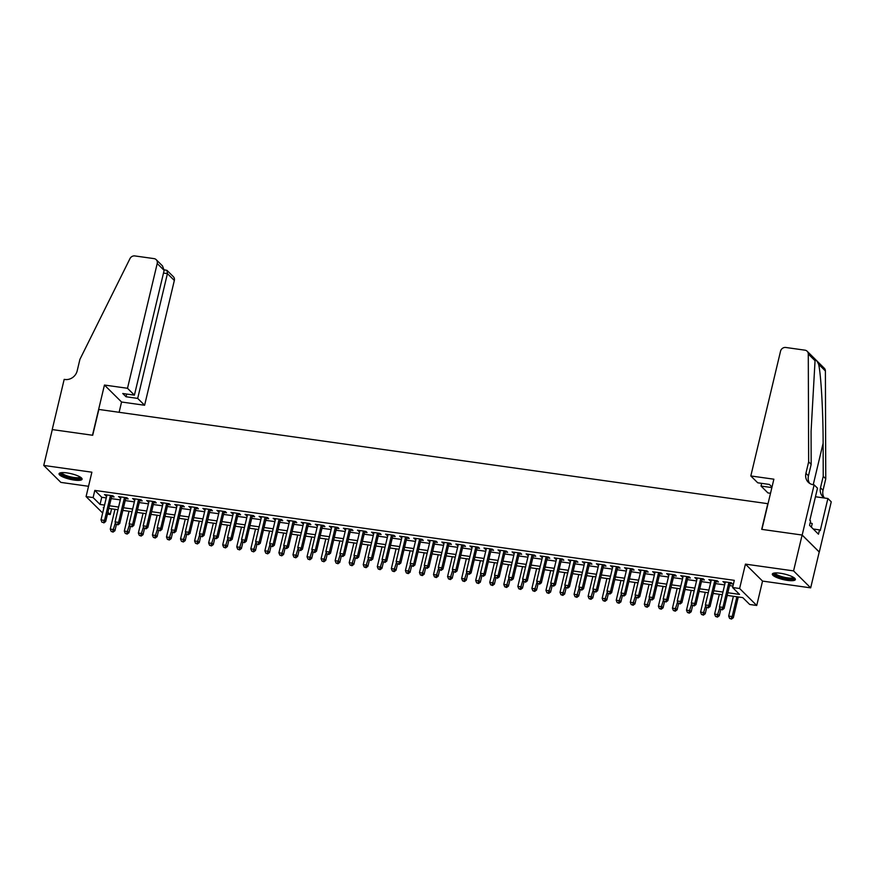 <?xml version="1.0" encoding="UTF-8"?>
<svg xmlns="http://www.w3.org/2000/svg" width="875" height="875" viewBox="0 0 875 875"><rect width="100%" height="100%" fill="white"/><g stroke="black" fill="none" stroke-linecap="round" stroke-linejoin="round"><path stroke-width="1.31" d="M74.189 480.069A11.845 2.844 -166.6 0 0 82.097 479.227A11.845 2.844 -166.6 0 0 66.97 472.905A11.845 2.844 -166.6 0 0 59.052 473.747A11.845 2.844 -166.6 0 0 74.189 480.069M787.456 580.387A11.845 2.844 -166.6 0 0 795.375 579.556A11.845 2.844 -166.6 0 0 780.248 573.234A11.845 2.844 -166.6 0 0 772.33 574.066A11.845 2.844 -166.6 0 0 787.456 580.387M111.584 508.823L110.217 514.544L107.439 514.15M768.031 503.716L98.853 409.445L92.695 435.269L52.292 429.581L43.75 465.434L60.867 482.398L88.528 486.292M767.845 503.541L761.698 529.353L802.113 535.041L819.219 552.005L810.677 587.858L793.57 570.894L745.434 564.123L739.616 588.503L756.733 605.467L749.711 604.483L742.766 597.603L727.212 595.416M745.434 564.123L762.541 581.087L810.677 587.858M762.541 581.087L756.733 605.467M802.113 535.041L793.57 570.894M111.617 496.606L114.078 496.945L112.93 495.797L104.497 494.616L106.728 495.917M125.672 498.575L128.133 498.925L126.984 497.777L118.552 496.595L120.783 497.886M139.727 500.555L142.188 500.905L141.039 499.756L132.606 498.564L134.838 499.866M153.781 502.534L156.242 502.873L155.094 501.736L146.661 500.544L148.892 501.845M167.836 504.514L170.297 504.853L169.148 503.705L160.716 502.523L162.947 503.825M181.891 506.483L184.352 506.833L183.203 505.684L174.77 504.503L177.002 505.794M195.945 508.462L198.406 508.812L197.258 507.664L188.825 506.472L191.056 507.773M210 510.442L212.461 510.781L211.312 509.644L202.88 508.452L205.111 509.753M224.055 512.411L226.516 512.761L225.367 511.613L216.934 510.431L219.166 511.722M238.109 514.391L240.57 514.741L239.422 513.592L230.989 512.411L233.22 513.702M252.164 516.37L254.625 516.72L253.477 515.572L245.044 514.38L247.275 515.681M266.219 518.35L268.68 518.689L267.531 517.541L259.098 516.359L261.33 517.661M280.273 520.319L282.734 520.669L281.586 519.52L273.153 518.339L275.384 519.63M294.328 522.298L296.789 522.648L295.641 521.5L287.208 520.308L289.439 521.609M308.383 524.278L310.844 524.617L309.695 523.48L301.262 522.288L303.494 523.589M322.438 526.258L324.898 526.597L323.75 525.448L315.317 524.267L317.548 525.569M336.492 528.227L338.953 528.577L337.805 527.428L329.372 526.247L331.603 527.538M350.547 530.206L353.008 530.556L351.859 529.408L343.427 528.216L345.658 529.517M364.602 532.186L367.062 532.525L365.914 531.387L357.481 530.195L359.712 531.497M378.656 534.166L381.117 534.505L379.969 533.356L371.536 532.175L373.767 533.477M392.711 536.134L395.172 536.484L394.023 535.336L385.591 534.155L387.822 535.445M406.766 538.114L409.227 538.464L408.078 537.316L399.645 536.123L401.877 537.425M420.82 540.094L423.281 540.433L422.133 539.295L413.7 538.103L415.931 539.405M434.875 542.062L437.336 542.413L436.188 541.264L427.755 540.083L429.986 541.373M448.93 544.042L451.391 544.392L450.242 543.244L441.809 542.062L444.041 543.353M462.984 546.022L465.445 546.372L464.297 545.223L455.864 544.031L458.095 545.333M477.039 548.002L479.5 548.341L478.352 547.192L469.919 546.011L472.15 547.312M491.094 549.97L493.555 550.32L492.406 549.172L483.973 547.991L486.205 549.281M505.148 551.95L507.609 552.3L506.461 551.152L498.028 549.959L500.259 551.261M519.203 553.93L521.664 554.269L520.516 553.131L512.083 551.939L514.314 553.241M533.258 555.909L535.719 556.248L534.57 555.1L526.138 553.919L528.369 555.22M547.312 557.878L549.773 558.228L548.625 557.08L540.192 555.898L542.423 557.189M561.367 559.858L563.828 560.208L562.68 559.059L554.247 557.867L556.478 559.169M575.422 561.837L577.883 562.177L576.734 561.039L568.302 559.847L570.533 561.148M589.477 563.817L591.938 564.156L590.789 563.008L582.356 561.827L584.587 563.128M603.531 565.786L605.992 566.136L604.844 564.987L596.411 563.806L598.642 565.097M617.586 567.766L620.047 568.116L618.898 566.967L610.466 565.775L612.697 567.077M631.641 569.745L634.102 570.084L632.953 568.947L624.52 567.755L626.752 569.056M645.695 571.714L648.156 572.064L647.008 570.916L638.575 569.734L640.806 571.025M659.75 573.694L662.211 574.044L661.062 572.895L652.63 571.714L654.861 573.005M673.805 575.673L676.266 576.023L675.117 574.875L666.684 573.683L668.916 574.984M687.859 577.653L690.32 577.992L689.172 576.844L680.739 575.663L682.97 576.964M701.914 579.622L704.375 579.972L703.227 578.823L694.794 577.642L697.025 578.933M715.969 581.602L718.43 581.952L717.281 580.803L708.848 579.611L711.08 580.913M727.847 592.747L739.528 594.398L732.594 587.519L734.3 580.344L94.817 490.405L101.752 497.284L106.247 497.908M111.147 498.597L120.302 499.888M125.202 500.577L134.356 501.867M139.256 502.556L148.411 503.847M153.311 504.536L162.466 505.816M167.366 506.505L176.52 507.795M181.42 508.484L190.575 509.775M195.475 510.464L204.63 511.755M209.53 512.444L218.684 513.723M223.584 514.413L232.739 515.703M237.639 516.392L246.794 517.683M251.694 518.372L260.848 519.652M265.748 520.341L274.903 521.631M279.803 522.32L288.958 523.611M293.858 524.3L303.013 525.591M307.912 526.28L317.067 527.559M321.967 528.248L331.122 529.539M336.022 530.228L345.177 531.519M350.077 532.208L359.231 533.498M364.131 534.188L373.286 535.467M378.186 536.156L387.341 537.447M392.241 538.136L401.395 539.427M406.295 540.116L415.45 541.406M420.35 542.095L429.505 543.375M434.405 544.064L443.559 545.355M448.459 546.044L457.614 547.334M462.514 548.023L471.669 549.303M476.569 549.992L485.723 551.283M490.623 551.972L499.778 553.262M504.678 553.952L513.833 555.242M518.733 555.931L527.887 557.211M532.788 557.9L541.942 559.191M546.842 559.88L555.997 561.17M560.897 561.859L570.052 563.15M574.952 563.839L584.106 565.119M589.006 565.808L598.161 567.098M603.061 567.788L612.216 569.078M617.116 569.767L626.27 571.058M631.17 571.736L640.325 573.027M645.225 573.716L654.38 575.006M659.28 575.695L668.434 576.986M673.334 577.675L682.489 578.955M687.389 579.644L696.544 580.934M701.444 581.623L710.598 582.914M715.498 583.603L724.653 584.894M729.553 585.583L732.944 586.053M730.023 583.581L732.484 583.92L731.336 582.783L722.903 581.591L725.134 582.892M102.648 513.013L86.078 496.584L91.886 472.205L43.75 465.434M86.078 496.584L93.111 497.569L100.045 504.448L104.541 505.083M94.817 490.405L93.111 497.569M732.594 587.519L739.616 588.503M103.906 507.752L103.283 507.664L103.808 508.178M107.898 512.236L110.217 514.544M722.312 594.727L713.158 593.436M708.258 592.747L699.103 591.456M694.203 590.767L685.048 589.488M680.148 588.798L670.994 587.508M666.094 586.819L656.939 585.528M652.039 584.839L642.884 583.559M637.984 582.87L628.83 581.58M623.93 580.891L614.775 579.6M609.875 578.911L600.72 577.62M595.82 576.931L586.666 575.652M581.766 574.962L572.611 573.672M567.711 572.983L558.556 571.692M553.656 571.003L544.502 569.712M539.602 569.023L530.447 567.744M525.547 567.055L516.392 565.764M511.492 565.075L502.337 563.784M497.438 563.095L488.283 561.805M483.383 561.116L474.228 559.836M469.328 559.147L460.173 557.856M455.273 557.167L446.119 555.877M441.219 555.188L432.064 553.908M427.164 553.219L418.009 551.928M413.109 551.239L403.955 549.948M399.055 549.259L389.9 547.969M385 547.28L375.845 546M370.945 545.311L361.791 544.02M356.891 543.331L347.736 542.041M342.836 541.352L333.681 540.061M328.781 539.372L319.627 538.092M314.727 537.403L305.572 536.113M300.672 535.423L291.517 534.133M286.617 533.444L277.463 532.153M272.562 531.464L263.408 530.184M258.508 529.495L249.353 528.205M244.453 527.516L235.298 526.225M230.398 525.536L221.244 524.256M216.344 523.567L207.189 522.277M202.289 521.587L193.134 520.297M188.234 519.608L179.08 518.317M174.18 517.628L165.025 516.348M160.125 515.659L150.97 514.369M146.07 513.68L136.916 512.389M132.016 511.7L122.861 510.409M117.961 509.72L108.806 508.441M109.441 505.772L118.595 507.062M123.495 507.752L132.65 509.031M137.55 509.72L146.705 511.011M151.605 511.7L160.759 512.991M165.659 513.68L174.814 514.97M179.714 515.659L188.869 516.939M193.769 517.628L202.923 518.919M207.823 519.608L216.978 520.898M221.878 521.587L231.033 522.878M235.933 523.567L245.088 524.847M249.988 525.536L259.142 526.827M264.042 527.516L273.197 528.806M278.097 529.495L287.252 530.786M292.152 531.464L301.306 532.755M306.206 533.444L315.361 534.734M320.261 535.423L329.416 536.714M334.316 537.403L343.47 538.683M348.37 539.372L357.525 540.663M362.425 541.352L371.58 542.642M376.48 543.331L385.634 544.622M390.534 545.311L399.689 546.591M404.589 547.28L413.744 548.57M418.644 549.259L427.798 550.55M432.698 551.239L441.853 552.53M446.753 553.219L455.908 554.498M460.808 555.188L469.963 556.478M474.863 557.167L484.017 558.458M488.917 559.147L498.072 560.438M502.972 561.116L512.127 562.406M517.027 563.095L526.181 564.386M531.081 565.075L540.236 566.366M545.136 567.055L554.291 568.334M559.191 569.023L568.345 570.314M573.245 571.003L582.4 572.294M587.3 572.983L596.455 574.273M601.355 574.962L610.509 576.242M615.409 576.931L624.564 578.222M629.464 578.911L638.619 580.202M643.519 580.891L652.673 582.181M657.573 582.87L666.728 584.15M671.628 584.839L680.783 586.13M685.683 586.819L694.837 588.109M699.737 588.798L708.892 590.089M713.792 590.767L722.947 592.058M101.752 497.284L100.045 504.448M724.281 581.787L724.052 582.739M710.227 579.808L709.997 580.759M696.172 577.839L695.942 578.791M682.117 575.859L681.888 576.811M668.062 573.88L667.833 574.831M654.008 571.9L653.778 572.852M639.953 569.931L639.723 570.883M625.898 567.952L625.669 568.903M611.844 565.972L611.614 566.923M597.789 563.992L597.559 564.944M583.734 562.023L583.505 562.975M569.68 560.044L569.45 560.995M555.625 558.064L555.395 559.016M541.57 556.084L541.341 557.047M527.516 554.116L527.286 555.067M513.461 552.136L513.231 553.087M499.406 550.156L499.177 551.108M485.352 548.188L485.122 549.139M471.297 546.208L471.067 547.159M457.242 544.228L457.012 545.18M443.188 542.248L442.958 543.2M429.133 540.28L428.903 541.231M415.078 538.3L414.848 539.252M401.023 536.32L400.794 537.272M386.969 534.341L386.739 535.292M372.914 532.372L372.684 533.323M358.859 530.392L358.63 531.344M344.805 528.413L344.575 529.364M330.75 526.433L330.52 527.395M316.695 524.464L316.466 525.416M302.641 522.484L302.411 523.436M288.586 520.505L288.356 521.456M274.531 518.536L274.302 519.487M260.477 516.556L260.247 517.508M246.422 514.577L246.192 515.528M232.367 512.597L232.138 513.548M218.312 510.628L218.083 511.58M204.258 508.648L204.028 509.6M190.203 506.669L189.973 507.62M176.148 504.689L175.919 505.641M162.094 502.72L161.864 503.672M148.039 500.741L147.809 501.692M133.984 498.761L133.755 499.712M119.93 496.781L119.7 497.744M105.875 494.812L105.645 495.764M728.875 582.433L722.925 607.381L719.414 606.889L725.353 581.941M730.253 582.63L724.084 608.53L722.925 607.381L721.777 609.448L720.366 609.252L721.777 609.448M722.236 609.908L724.084 608.53M719.414 606.889L720.366 609.252M733.381 596.28L728.667 616.066L732.178 616.558L733.337 617.706L738.27 596.969M731.03 618.614L729.619 618.417L731.489 619.073L731.03 618.614L732.178 616.558L736.892 596.772M729.619 618.417L728.667 616.066M733.337 617.706L731.489 619.073M794.095 577.763A10.248 2.461 13.4 0 1 791.569 579.009A10.248 2.461 13.4 0 1 779.8 576.964A10.248 2.461 13.4 0 1 774.277 573.037M775.053 572.95A9.494 2.275 -166.6 0 0 781.145 576.428A9.494 2.275 -166.6 0 0 791.197 578.047A9.494 2.275 -166.6 0 0 793.439 577.336M772.767 573.519A11.769 2.822 -166.6 0 0 780.784 577.686A11.769 2.822 -166.6 0 0 792.673 579.502A11.769 2.822 -166.6 0 0 795.233 578.867M811.366 527.144L812.219 523.589L810.184 522.67M80.828 477.444A10.248 2.461 13.4 0 1 78.302 478.691A10.248 2.461 13.4 0 1 66.522 476.645A10.248 2.461 13.4 0 1 60.998 472.719M61.775 472.631A9.494 2.275 -166.6 0 0 67.867 476.109A9.494 2.275 -166.6 0 0 77.919 477.717A9.494 2.275 -166.6 0 0 80.172 477.017M59.489 473.2A11.769 2.822 -166.6 0 0 67.506 477.367A11.769 2.822 -166.6 0 0 79.406 479.183A11.769 2.822 -166.6 0 0 81.955 478.548M750.816 475.956L780.544 351.181A4.561 4.112 -45.2 0 1 785.783 347.473L804.967 350.175A4.561 4.112 -45.2 0 1 808.281 354.025L808.653 461.858L805.919 473.331A10.631 9.603 -45.2 0 0 808.27 482.256A10.631 9.603 -45.2 0 0 813.367 484.75L814.133 484.859L802.178 535.052L761.906 529.386L773.872 479.194L750.816 475.956L757.739 482.803L769.398 484.444L772.002 487.025M807.155 351.247L824.261 368.211A4.561 4.112 134.8 0 1 825.398 370.989L825.759 478.822L823.233 476.306L823.123 443.253C823.134 411.764 821.012 374.478 818.628 364.284C816.933 360.588 815.73 359.406 815.052 360.73L811.07 431.298L811.18 464.363L808.445 475.836A10.631 9.603 -45.2 0 0 809.67 483.383M811.18 464.363L808.653 461.858M825.759 478.822L823.025 490.295A10.631 9.603 -45.2 0 0 824.25 497.842M824.556 498.028A10.631 9.603 -45.2 0 1 822.85 496.716A10.631 9.603 -45.2 0 1 820.498 487.78L823.233 476.306M802.178 535.052L819.295 552.016L831.25 501.823L827.892 498.498L820.247 530.622L819.503 529.889L813.258 529.014M814.133 484.859L817.491 488.184L809.834 520.308L810.578 521.041L809.55 525.339L818.475 534.198L819.503 529.889M770.514 493.281L767.933 492.92L761.02 486.062L771.87 487.594M761.02 486.062L761.666 483.361M827.892 498.498L815.445 496.748M127.498 388.281L157.216 263.517A4.561 4.112 -45.2 0 0 154.022 258.617L134.838 255.927A4.561 4.112 -45.2 0 0 129.97 258.617L79.909 359.363L77.186 370.836A10.631 9.603 134.8 0 1 64.947 379.487L64.181 379.378L52.216 429.57L92.487 435.236L104.442 385.044L127.498 388.281L134.411 395.139L122.741 393.498L126.033 396.758L137.692 398.398L144.605 405.256L174.333 280.481L167.42 273.623L163.494 273.077M137.692 398.398L167.42 273.623L167.016 270.408L173.327 276.653A4.561 4.112 134.8 0 1 174.333 280.481M119.109 412.3L121.559 402.008L144.605 405.256M104.442 385.044L121.559 402.008M134.411 395.139L164.139 270.375L157.216 263.517M126.033 396.758L126.678 394.045M156.209 259.689L162.509 265.934L164.139 270.375M164.227 269.762L167.016 270.408M714.82 580.453L708.87 605.413L705.359 604.92L711.298 579.961M716.198 580.65L710.03 606.561L708.87 605.413L707.722 607.469L706.311 607.272L707.722 607.469M708.181 607.928L710.03 606.561M705.359 604.92L706.311 607.272M700.766 578.484L694.816 603.433L691.305 602.941L697.244 577.981M702.144 578.67L695.975 604.581L694.816 603.433L693.667 605.489L692.256 605.292L693.667 605.489M694.127 605.948L695.975 604.581M691.305 602.941L692.256 605.292M686.711 576.505L680.761 601.453L677.25 600.961L683.189 576.012M688.089 576.702L681.92 602.602L680.761 601.453L679.613 603.52L678.202 603.323L679.613 603.52M680.072 603.98L681.92 602.602M677.25 600.961L678.202 603.323M672.656 574.525L666.706 599.484L663.195 598.981L669.134 574.033M674.034 574.722L667.866 600.622L666.706 599.484L665.558 601.541L664.147 601.344L665.558 601.541M666.017 602L667.866 600.622M663.195 598.981L664.147 601.344M719.327 594.311L714.613 614.086L718.123 614.578L719.283 615.727L720.738 609.613M716.975 616.645L715.564 616.448L717.434 617.105L716.975 616.645L719.753 607.731M715.564 616.448L714.613 614.086M719.283 615.727L717.434 617.105M705.272 592.331L700.558 612.106L704.069 612.609L705.228 613.747L706.683 607.633M702.92 614.666L701.509 614.469L703.38 615.125L702.92 614.666L705.698 605.752M701.509 614.469L700.558 612.106M705.228 613.747L703.38 615.125M691.217 590.352L686.503 610.138L690.014 610.63L691.173 611.778L692.628 605.664M688.866 612.686L687.455 612.489L689.325 613.145L688.866 612.686L691.644 603.783M687.455 612.489L686.503 610.138M691.173 611.778L689.325 613.145M677.163 588.372L672.448 608.158L675.959 608.65L677.119 609.798L678.573 603.684M674.811 610.706L673.4 610.509L675.27 611.166L674.811 610.706L677.589 601.803M673.4 610.509L672.448 608.158M677.119 609.798L675.27 611.166M658.602 572.545L652.652 597.505L649.141 597.013L655.08 572.053M659.98 572.742L653.811 598.653L652.652 597.505L651.503 599.561L650.092 599.364L651.503 599.561M651.963 600.02L653.811 598.653M649.141 597.013L650.092 599.364M663.108 586.403L658.394 606.178L661.905 606.67L663.064 607.819L664.519 601.705M660.756 608.737L659.345 608.541L661.216 609.197L660.756 608.737L663.534 599.823M659.345 608.541L658.394 606.178M663.064 607.819L661.216 609.197M644.547 570.577L638.597 595.525L635.086 595.033L641.025 570.073M645.925 570.763L639.756 596.673L638.597 595.525L637.448 597.581L636.038 597.384L637.448 597.581M637.908 598.041L639.756 596.673M635.086 595.033L636.038 597.384M649.053 584.423L644.339 604.198L647.85 604.702L649.009 605.839L650.464 599.725M646.702 606.758L645.291 606.561L647.161 607.217L646.702 606.758L649.48 597.855M645.291 606.561L644.339 604.198M649.009 605.839L647.161 607.217M630.492 568.597L624.542 593.545L621.031 593.053L626.97 568.105M631.87 568.794L625.702 594.694L624.542 593.545L623.394 595.612L621.983 595.416L623.394 595.612M623.853 596.072L625.702 594.694M621.031 593.053L621.983 595.416M634.998 582.444L630.284 602.23L633.795 602.722L634.955 603.87L636.409 597.756M632.647 604.778L631.236 604.581L633.106 605.238L632.647 604.778L635.425 595.875M631.236 604.581L630.284 602.23M634.955 603.87L633.106 605.238M616.438 566.617L610.487 591.577L606.977 591.073L612.916 566.125M617.816 566.814L611.647 592.714L610.487 591.577L609.339 593.633L607.928 593.436L609.339 593.633M609.798 594.092L611.647 592.714M606.977 591.073L607.928 593.436M620.944 580.464L616.23 600.25L619.741 600.742L620.9 601.891L622.355 595.777M618.592 602.809L617.181 602.602L619.052 603.258L618.592 602.809L621.37 593.895M617.181 602.602L616.23 600.25M620.9 601.891L619.052 603.258M602.383 564.638L596.433 589.597L592.922 589.105L598.861 564.145M603.761 564.834L597.592 590.745L596.433 589.597L595.284 591.653L593.873 591.456L595.284 591.653M595.744 592.113L597.592 590.745M592.922 589.105L593.873 591.456M606.889 578.495L602.175 598.27L605.686 598.763L606.845 599.911L608.3 593.797M604.538 600.83L603.127 600.633L604.997 601.289L604.538 600.83L607.316 591.916M603.127 600.633L602.175 598.27M606.845 599.911L604.997 601.289M588.328 562.669L582.378 587.617L578.867 587.125L584.806 562.177M589.706 562.855L583.538 588.766L582.378 587.617L581.23 589.673L579.819 589.477L581.23 589.673M581.689 590.133L583.538 588.766M578.867 587.125L579.819 589.477M592.834 576.516L588.12 596.302L591.631 596.794L592.791 597.942L594.245 591.817M590.483 598.85L589.072 598.653L590.942 599.309L590.483 598.85L593.261 589.947M589.072 598.653L588.12 596.302M592.791 597.942L590.942 599.309M574.273 560.689L568.323 585.638L564.812 585.145L570.752 560.197M575.652 560.886L569.483 586.786L568.323 585.638L567.175 587.705L565.764 587.508L567.175 587.705M567.634 588.164L569.483 586.786M564.812 585.145L565.764 587.508M578.78 574.536L574.066 594.322L577.577 594.814L578.736 595.962L580.191 589.848M576.428 596.87L575.017 596.673L576.888 597.33L576.428 596.87L579.206 587.967M575.017 596.673L574.066 594.322M578.736 595.962L576.888 597.33M560.219 558.709L554.269 583.669L550.758 583.166L556.697 558.217M561.597 558.906L555.428 584.806L554.269 583.669L553.12 585.725L551.709 585.528L553.12 585.725M553.58 586.184L555.428 584.806M550.758 583.166L551.709 585.528M564.725 572.556L560.011 592.342L563.522 592.834L564.681 593.983L566.136 587.869M562.373 594.902L560.962 594.705L562.833 595.361L562.373 594.902L565.152 585.987M560.962 594.705L560.011 592.342M564.681 593.983L562.833 595.361M546.164 556.73L540.214 581.689L536.703 581.197L542.642 556.237M547.542 556.927L541.373 582.837L540.214 581.689L539.066 583.745L537.655 583.548L539.066 583.745M539.525 584.205L541.373 582.837M536.703 581.197L537.655 583.548M550.67 570.587L545.956 590.362L549.467 590.866L550.627 592.003L552.081 585.889M548.319 592.922L546.908 592.725L548.778 593.381L548.319 592.922L551.097 584.008M546.908 592.725L545.956 590.362M550.627 592.003L548.778 593.381M532.109 554.761L526.159 579.709L522.648 579.217L528.587 554.269M533.487 554.958L527.319 580.858L526.159 579.709L525.011 581.777L523.6 581.569L525.011 581.777M525.47 582.225L527.319 580.858M522.648 579.217L523.6 581.569M536.616 568.608L531.902 588.394L535.413 588.886L536.572 590.034L538.027 583.909M534.264 590.942L532.853 590.745L534.723 591.402L534.264 590.942L537.042 582.039M532.853 590.745L531.902 588.394M536.572 590.034L534.723 591.402M518.055 552.781L512.105 577.73L508.594 577.237L514.533 552.289M519.433 552.978L513.264 578.878L512.105 577.73L510.956 579.797L509.545 579.6L510.956 579.797M511.416 580.256L513.264 578.878M508.594 577.237L509.545 579.6M522.561 566.628L517.847 586.414L521.358 586.906L522.517 588.055L523.972 581.941M520.209 588.962L518.798 588.766L520.669 589.422L520.209 588.962L522.988 580.059M518.798 588.766L517.847 586.414M522.517 588.055L520.669 589.422M504 550.802L498.05 575.761L494.539 575.269L500.478 550.309M505.378 550.998L499.209 576.909L498.05 575.761L496.902 577.817L495.491 577.62L496.902 577.817M497.361 578.277L499.209 576.909M494.539 575.269L495.491 577.62M508.506 564.659L503.792 584.434L507.303 584.927L508.462 586.075L509.917 579.961M506.155 586.994L504.744 586.797L506.614 587.453L506.155 586.994L508.933 578.08M504.744 586.797L503.792 584.434M508.462 586.075L506.614 587.453M489.945 548.833L483.995 573.781L480.484 573.289L486.423 548.33M491.323 549.019L485.155 574.93L483.995 573.781L482.847 575.837L481.436 575.641L482.847 575.837M483.306 576.297L485.155 574.93M480.484 573.289L481.436 575.641M494.452 562.68L489.738 582.455L493.248 582.958L494.408 584.095L495.863 577.981M492.1 585.014L490.689 584.817L492.559 585.473L492.1 585.014L494.878 576.1M490.689 584.817L489.738 582.455M494.408 584.095L492.559 585.473M475.891 546.853L469.941 571.802L466.43 571.309L472.369 546.361M477.269 547.05L471.1 572.95L469.941 571.802L468.792 573.869L467.381 573.672L468.792 573.869M469.252 574.328L471.1 572.95M466.43 571.309L467.381 573.672M480.397 560.7L475.683 580.486L479.194 580.978L480.353 582.127L481.808 576.012M478.045 583.034L476.634 582.837L478.505 583.494L478.045 583.034L480.823 574.131M476.634 582.837L475.683 580.486M480.353 582.127L478.505 583.494M461.836 544.873L455.886 569.833L452.375 569.33L458.314 544.381M463.214 545.07L457.045 570.97L455.886 569.833L454.738 571.889L453.327 571.692L454.738 571.889M455.197 572.348L457.045 570.97M452.375 569.33L453.327 571.692M466.342 558.72L461.628 578.506L465.139 578.998L466.298 580.147L467.753 574.033M463.991 581.055L462.58 580.858L464.45 581.514L463.991 581.055L466.769 572.152M462.58 580.858L461.628 578.506M466.298 580.147L464.45 581.514M447.781 542.894L441.831 567.853L438.32 567.361L444.259 542.402M449.159 543.091L442.991 569.002L441.831 567.853L440.683 569.909L439.272 569.712L440.683 569.909M441.142 570.369L442.991 569.002M438.32 567.361L439.272 569.712M452.287 556.752L447.573 576.527L451.084 577.019L452.244 578.167L453.698 572.053M449.936 579.086L448.525 578.889L450.395 579.545L449.936 579.086L452.714 570.172M448.525 578.889L447.573 576.527M452.244 578.167L450.395 579.545M433.727 540.925L427.777 565.873L424.266 565.381L430.205 540.422M435.105 541.111L428.936 567.022L427.777 565.873L426.628 567.93L425.217 567.733L426.628 567.93M427.088 568.389L428.936 567.022M424.266 565.381L425.217 567.733M438.233 554.772L433.519 574.547L437.03 575.05L438.189 576.188L439.644 570.073M435.881 577.106L434.47 576.909L436.341 577.566L435.881 577.106L438.659 568.203M434.47 576.909L433.519 574.547M438.189 576.188L436.341 577.566M419.672 538.945L413.722 563.894L410.211 563.402L416.15 538.453M421.05 539.142L414.881 565.042L413.722 563.894L412.573 565.961L411.163 565.764L412.573 565.961M413.033 566.42L414.881 565.042M410.211 563.402L411.163 565.764M424.178 552.792L419.464 572.578L422.975 573.07L424.134 574.219L425.589 568.105M421.827 575.127L420.416 574.93L422.286 575.586L421.827 575.127L424.605 566.223M420.416 574.93L419.464 572.578M424.134 574.219L422.286 575.586M405.617 536.966L399.667 561.925L396.156 561.422L402.095 536.473M406.995 537.163L400.827 563.062L399.667 561.925L398.519 563.981L397.108 563.784L398.519 563.981M398.978 564.441L400.827 563.062M396.156 561.422L397.108 563.784M410.123 550.812L405.409 570.598L408.92 571.091L410.08 572.239L411.534 566.125M407.772 573.158L406.361 572.95L408.231 573.606L407.772 573.158L410.55 564.244M406.361 572.95L405.409 570.598M410.08 572.239L408.231 573.606M391.562 534.986L385.613 559.945L382.102 559.453L388.041 534.494M392.941 535.183L386.772 561.094L385.613 559.945L384.464 562.002L383.053 561.805L384.464 562.002M384.923 562.461L386.772 561.094M382.102 559.453L383.053 561.805M396.069 548.844L391.355 568.619L394.866 569.111L396.025 570.259L397.48 564.145M393.717 571.178L392.306 570.981L394.177 571.637L393.717 571.178L396.495 562.264M392.306 570.981L391.355 568.619M396.025 570.259L394.177 571.637M377.508 533.017L371.558 557.966L368.047 557.473L373.986 532.525M378.886 533.203L372.717 559.114L371.558 557.966L370.409 560.022L368.998 559.825L370.409 560.022M370.869 560.481L372.717 559.114M368.047 557.473L368.998 559.825M363.453 531.038L357.503 555.986L353.992 555.494L359.931 530.545M364.831 531.234L358.663 557.134L357.503 555.986L356.355 558.053L354.944 557.856L356.355 558.053M356.814 558.512L358.663 557.134M353.992 555.494L354.944 557.856M349.398 529.058L343.448 554.017L339.938 553.514L345.877 528.566M350.777 529.255L344.608 555.155L343.448 554.017L342.3 556.073L340.889 555.877L342.3 556.073M342.759 556.533L344.608 555.155M339.938 553.514L340.889 555.877M382.014 546.864L377.3 566.65L380.811 567.142L381.97 568.291L383.425 562.166M379.663 569.198L378.252 569.002L380.122 569.658L379.663 569.198L382.441 560.295M378.252 569.002L377.3 566.65M381.97 568.291L380.122 569.658M367.959 544.884L363.245 564.67L366.756 565.163L367.916 566.311L369.37 560.197M365.608 567.219L364.197 567.022L366.067 567.678L365.608 567.219L368.386 558.316M364.197 567.022L363.245 564.67M367.916 566.311L366.067 567.678M353.905 542.905L349.191 562.691L352.702 563.183L353.861 564.331L355.316 558.217M351.553 565.25L350.142 565.053L352.012 565.709L351.553 565.25L354.331 556.336M350.142 565.053L349.191 562.691M353.861 564.331L352.012 565.709M335.344 527.089L329.394 552.038L325.883 551.545L331.822 526.586M336.722 527.275L330.553 553.186L329.394 552.038L328.245 554.094L326.834 553.897L328.245 554.094M328.705 554.553L330.553 553.186M325.883 551.545L326.834 553.897M339.85 540.936L335.136 560.711L338.647 561.214L339.806 562.352L341.261 556.237M337.498 563.27L336.087 563.073L337.958 563.73L337.498 563.27L340.277 554.356M336.087 563.073L335.136 560.711M339.806 562.352L337.958 563.73M321.289 525.109L315.339 550.058L311.828 549.566L317.767 524.617M322.667 525.306L316.498 551.206L315.339 550.058L314.191 552.125L312.78 551.917L314.191 552.125M314.65 552.573L316.498 551.206M311.828 549.566L312.78 551.917M325.795 538.956L321.081 558.742L324.592 559.234L325.752 560.383L327.206 554.258M323.444 561.291L322.033 561.094L323.903 561.75L323.444 561.291L326.222 552.388M322.033 561.094L321.081 558.742M325.752 560.383L323.903 561.75M307.234 523.13L301.284 548.078L297.773 547.586L303.713 522.637M308.613 523.327L302.444 549.227L301.284 548.078L300.136 550.145L298.725 549.948L300.136 550.145M300.595 550.605L302.444 549.227M297.773 547.586L298.725 549.948M311.741 536.977L307.027 556.763L310.538 557.255L311.697 558.403L313.152 552.289M309.389 559.311L307.978 559.114L309.848 559.77L309.389 559.311L312.167 550.408M307.978 559.114L307.027 556.763M311.697 558.403L309.848 559.77M293.18 521.15L287.23 546.109L283.719 545.617L289.658 520.658M294.558 521.347L288.389 547.258L287.23 546.109L286.081 548.166L284.67 547.969L286.081 548.166M286.541 548.625L288.389 547.258M283.719 545.617L284.67 547.969M297.686 535.008L292.972 554.783L296.483 555.275L297.642 556.423L299.097 550.309M295.334 557.342L293.923 557.145L295.794 557.802L295.334 557.342L298.113 548.428M293.923 557.145L292.972 554.783M297.642 556.423L295.794 557.802M279.125 519.181L273.175 544.13L269.664 543.638L275.603 518.678M280.503 519.367L274.334 545.278L273.175 544.13L272.027 546.186L270.616 545.989L272.027 546.186M272.486 546.645L274.334 545.278M269.664 543.638L270.616 545.989M283.631 533.028L278.917 552.803L282.428 553.306L283.587 554.444L285.042 548.33M281.28 555.362L279.869 555.166L281.739 555.822L281.28 555.362L284.058 546.448M279.869 555.166L278.917 552.803M283.587 554.444L281.739 555.822M265.07 517.202L259.12 542.15L255.609 541.658L261.548 516.709M266.448 517.398L260.28 543.298L259.12 542.15L257.972 544.217L256.561 544.02L257.972 544.217M258.431 544.677L260.28 543.298M255.609 541.658L256.561 544.02M269.577 531.048L264.863 550.834L268.373 551.327L269.533 552.475L270.988 546.361M267.225 553.383L265.814 553.186L267.684 553.842L267.225 553.383L270.003 544.48M265.814 553.186L264.863 550.834M269.533 552.475L267.684 553.842M251.016 515.222L245.066 540.181L241.555 539.678L247.494 514.73M252.394 515.419L246.225 541.319L245.066 540.181L243.917 542.237L242.506 542.041L243.917 542.237M244.377 542.697L246.225 541.319M241.555 539.678L242.506 542.041M255.522 529.069L250.808 548.855L254.319 549.347L255.478 550.495L256.933 544.381M253.17 551.403L251.759 551.206L253.63 551.862L253.17 551.403L255.948 542.5M251.759 551.206L250.808 548.855M255.478 550.495L253.63 551.862M236.961 513.242L231.011 538.202L227.5 537.709L233.439 512.75M238.339 513.439L232.17 539.35L231.011 538.202L229.862 540.258L228.452 540.061L229.862 540.258M230.322 540.717L232.17 539.35M227.5 537.709L228.452 540.061M241.467 527.1L236.753 546.875L240.264 547.367L241.423 548.516L242.878 542.402M239.116 549.434L237.705 549.238L239.575 549.894L239.116 549.434L241.894 540.52M237.705 549.238L236.753 546.875M241.423 548.516L239.575 549.894M222.906 511.273L216.956 536.222L213.445 535.73L219.384 510.77M224.284 511.459L218.116 537.37L216.956 536.222L215.808 538.278L214.397 538.081L215.808 538.278M216.267 538.737L218.116 537.37M213.445 535.73L214.397 538.081M227.412 525.12L222.698 544.895L226.209 545.398L227.369 546.536L228.823 540.422M225.061 547.455L223.65 547.258L225.52 547.914L225.061 547.455L227.839 538.552M223.65 547.258L222.698 544.895M227.369 546.536L225.52 547.914M208.852 509.294L202.902 534.242L199.391 533.75L205.33 508.802M210.23 509.491L204.061 535.391L202.902 534.242L201.753 536.309L200.342 536.113L201.753 536.309M202.213 536.769L204.061 535.391M199.391 533.75L200.342 536.113M213.358 523.141L208.644 542.927L212.155 543.419L213.314 544.567L214.769 538.453M211.006 545.475L209.595 545.278L211.466 545.934L211.006 545.475L213.784 536.572M209.595 545.278L208.644 542.927M213.314 544.567L211.466 545.934M194.797 507.314L188.847 532.273L185.336 531.77L191.275 506.822M196.175 507.511L190.006 533.411L188.847 532.273L187.698 534.33L186.287 534.133L187.698 534.33M188.158 534.789L190.006 533.411M185.336 531.77L186.287 534.133M199.303 521.161L194.589 540.947L198.1 541.439L199.259 542.587L200.714 536.473M196.952 543.506L195.541 543.298L197.411 543.955L196.952 543.506L199.73 534.592M195.541 543.298L194.589 540.947M199.259 542.587L197.411 543.955M180.742 505.334L174.792 530.294L171.281 529.802L177.22 504.842M182.12 505.531L175.952 531.442L174.792 530.294L173.644 532.35L172.233 532.153L173.644 532.35M174.103 532.809L175.952 531.442M171.281 529.802L172.233 532.153M185.248 519.192L180.534 538.967L184.045 539.459L185.205 540.608L186.659 534.494M182.897 541.527L181.486 541.33L183.356 541.986L182.897 541.527L185.675 532.612M181.486 541.33L180.534 538.967M185.205 540.608L183.356 541.986M166.688 503.366L160.738 528.314L157.227 527.822L163.177 502.873M168.066 503.552L161.897 529.462L160.738 528.314L159.589 530.37L158.178 530.173L159.589 530.37M160.048 530.83L161.897 529.462M157.227 527.822L158.178 530.173M171.194 517.212L166.48 536.998L169.991 537.491L171.15 538.639L172.605 532.514M168.842 539.547L167.431 539.35L169.302 540.006L168.842 539.547L171.62 530.644M167.431 539.35L166.48 536.998M171.15 538.639L169.302 540.006M152.633 501.386L146.683 526.334L143.172 525.842L149.122 500.894M154.011 501.583L147.842 527.483L146.683 526.334L145.534 528.402L144.123 528.205L145.534 528.402M145.994 528.861L147.842 527.483M143.172 525.842L144.123 528.205M157.139 515.233L152.425 535.019L155.936 535.511L157.095 536.659L158.55 530.545M154.788 537.567L153.377 537.37L155.247 538.027L154.788 537.567L157.566 528.664M153.377 537.37L152.425 535.019M157.095 536.659L155.247 538.027M138.578 499.406L132.628 524.366L129.117 523.862L135.067 498.914M139.956 499.603L133.787 525.514L132.628 524.366L131.48 526.422L130.069 526.225L131.48 526.422M131.939 526.881L133.787 525.514M129.117 523.862L130.069 526.225M143.084 513.253L138.37 533.039L141.881 533.531L143.041 534.68L144.495 528.566M140.733 535.598L139.322 535.402L141.192 536.058L140.733 535.598L143.511 526.684M139.322 535.402L138.37 533.039M143.041 534.68L141.192 536.058M124.523 497.438L118.573 522.386L115.062 521.894L121.013 496.934M125.902 497.623L119.733 523.534L118.573 522.386L117.425 524.442L116.014 524.245L117.425 524.442M117.884 524.902L119.733 523.534M115.062 521.894L116.014 524.245M129.03 511.284L124.316 531.059L127.827 531.562L128.986 532.7L130.441 526.586M126.678 533.619L125.267 533.422L127.137 534.078L126.678 533.619L129.456 524.705M125.267 533.422L124.316 531.059M128.986 532.7L127.137 534.078M110.469 495.458L104.519 520.406L101.008 519.914L106.958 494.966M111.847 495.655L105.678 521.555L104.519 520.406L103.37 522.473L101.959 522.266L103.37 522.473M103.83 522.922L105.678 521.555M101.008 519.914L101.959 522.266M114.975 509.305L110.261 529.091L113.772 529.583L114.931 530.731L116.386 524.606M112.623 531.639L111.213 531.442L113.083 532.098L112.623 531.639L115.402 522.736M111.213 531.442L110.261 529.091M114.931 530.731L113.083 532.098M808.445 475.836L805.919 473.331M820.498 487.78L823.025 490.295M825.398 370.989L818.628 364.284M815.052 360.73L808.281 354.025M823.123 443.253L813.236 484.728"/></g></svg>
